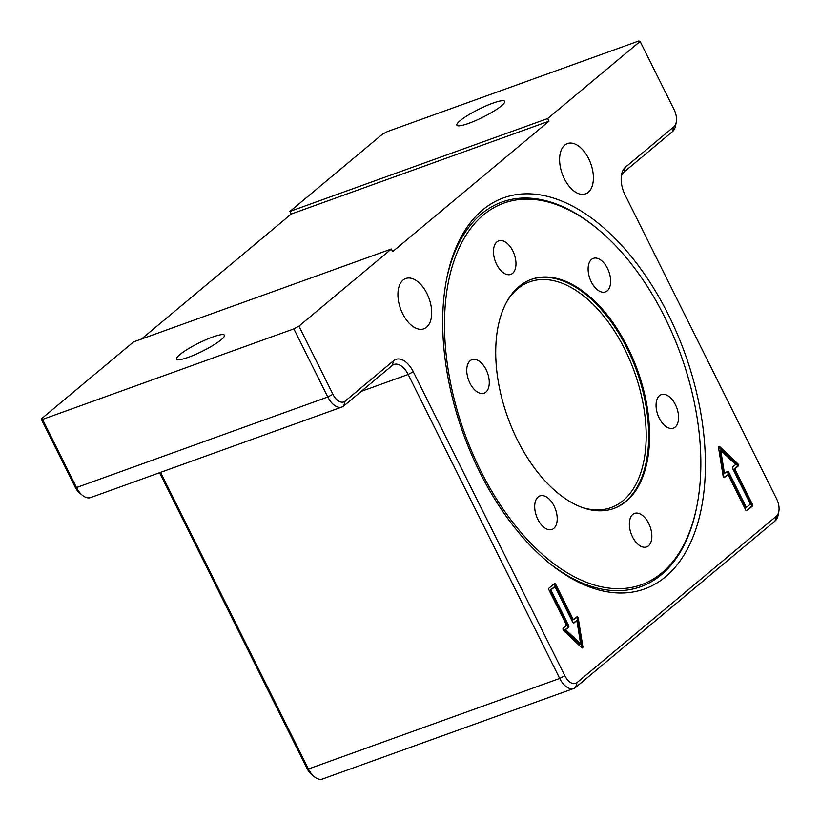 <?xml version="1.0" encoding="UTF-8"?>
<svg xmlns="http://www.w3.org/2000/svg" width="820" height="820" viewBox="0 0 820 820"><rect width="100%" height="100%" fill="white"/><g stroke="black" fill="none" stroke-linecap="round" stroke-linejoin="round"><path stroke-width="1.23" d="M501.481 105.8A26.722 4.459 153.5 0 1 475.456 120.663A26.722 4.459 153.5 0 1 456.853 125.193A26.722 4.459 153.5 0 1 460.061 120.724A26.722 4.459 153.5 0 1 486.086 105.862A26.722 4.459 153.5 0 1 504.689 101.342A26.722 4.459 153.5 0 1 501.481 105.8M221.236 339.695A26.722 4.459 153.5 0 1 195.211 354.558A26.722 4.459 153.5 0 1 176.607 359.088A26.722 4.459 153.5 0 1 179.816 354.619A26.722 4.459 153.5 0 1 205.84 339.757A26.722 4.459 153.5 0 1 224.444 335.236A26.722 4.459 153.5 0 1 221.236 339.695M588.258 192.3A26.722 15.149 -109.8 0 1 585.552 193.858A26.722 15.149 -109.8 0 1 563.237 176.382A26.722 15.149 -109.8 0 1 564.734 145.13A26.722 15.149 -109.8 0 1 567.44 143.572A26.722 15.149 -109.8 0 1 589.754 161.048A26.722 15.149 -109.8 0 1 588.258 192.3M426.574 327.231A26.722 15.149 -109.8 0 1 423.878 328.799A26.722 15.149 -109.8 0 1 401.554 311.323A26.722 15.149 -109.8 0 1 403.061 280.071A26.722 15.149 -109.8 0 1 405.756 278.513A26.722 15.149 -109.8 0 1 428.071 295.989A26.722 15.149 -109.8 0 1 426.574 327.231M668.361 314.685A207.87 117.854 -109.8 0 1 689.528 544.87A207.87 117.854 -109.8 0 1 548.857 562.776A207.87 117.854 -109.8 0 1 479.731 472.115A207.87 117.854 -109.8 0 1 446.613 279.026A207.87 117.854 -109.8 0 1 539.99 194.852A207.87 117.854 -109.8 0 1 668.361 314.685M697 505.499A202.827 114.995 -109.8 0 1 661.894 572.872A202.827 114.995 -109.8 0 1 480.643 470.711A202.827 114.995 -109.8 0 1 483.431 214.932A202.827 114.995 -109.8 0 1 597.247 228.647A202.827 114.995 -109.8 0 1 697 505.499L696.733 506.862A204.457 115.917 -109.8 0 1 661.351 574.769A204.457 115.917 -109.8 0 1 547.729 561.854M632.517 536.905A17.814 10.106 -109.8 0 1 634.557 513.402A17.814 10.106 -109.8 0 1 648.681 523.416A17.814 10.106 -109.8 0 1 646.642 546.919A17.814 10.106 -109.8 0 1 632.517 536.905M670.053 428.378A17.814 10.106 -109.8 0 1 656.963 412.101A17.814 10.106 -109.8 0 1 661.268 394.625A17.814 10.106 -109.8 0 1 664.559 394.399A17.814 10.106 -109.8 0 1 677.648 410.676A17.814 10.106 -109.8 0 1 673.343 428.153A17.814 10.106 -109.8 0 1 670.053 428.378M610.203 285.37A17.814 10.106 -109.8 0 1 605.406 291.899A17.814 10.106 -109.8 0 1 592.634 284.294A17.814 10.106 -109.8 0 1 588.534 264.891A17.814 10.106 -109.8 0 1 593.332 258.372A17.814 10.106 -109.8 0 1 606.103 265.967A17.814 10.106 -109.8 0 1 610.203 285.37M512.808 250.899A17.814 10.106 -109.8 0 1 510.768 274.403A17.814 10.106 -109.8 0 1 496.643 264.388A17.814 10.106 -109.8 0 1 498.683 240.885A17.814 10.106 -109.8 0 1 512.808 250.899M475.272 359.426A17.814 10.106 -109.8 0 1 488.361 375.703A17.814 10.106 -109.8 0 1 484.056 393.18A17.814 10.106 -109.8 0 1 480.766 393.405A17.814 10.106 -109.8 0 1 467.677 377.128A17.814 10.106 -109.8 0 1 471.982 359.652A17.814 10.106 -109.8 0 1 475.272 359.426M535.122 502.434A17.814 10.106 -109.8 0 1 539.919 495.905A17.814 10.106 -109.8 0 1 552.69 503.511A17.814 10.106 -109.8 0 1 556.79 522.914A17.814 10.106 -109.8 0 1 551.993 529.433A17.814 10.106 -109.8 0 1 539.222 521.838A17.814 10.106 -109.8 0 1 535.122 502.434M519.101 286.467A121.749 69.023 70.2 0 0 512.254 428.839A121.749 69.023 70.2 0 0 613.934 508.451A121.749 69.023 70.2 0 0 626.224 501.338A121.749 69.023 70.2 0 0 633.071 358.965A121.749 69.023 70.2 0 0 531.391 279.353A121.749 69.023 70.2 0 0 519.101 286.467M446.336 280.45A204.457 115.917 -109.8 0 1 481.442 213.948A204.457 115.917 -109.8 0 1 596.171 227.765L597.247 228.647M746.354 507.488L750.402 504.115L732.762 468.743A1.486 0.84 -109.8 0 1 732.783 466.867L735.653 464.468L720.729 450.354L719.581 450.764L723.363 474.175L727.391 471.367A1.486 0.84 -109.8 0 1 727.545 471.274A1.486 0.84 -109.8 0 1 728.724 472.115L746.354 507.488L745.206 507.898L727.566 472.525A1.486 0.84 -109.8 0 0 726.909 471.766M720.729 450.354L724.521 473.765M746.989 510.675A1.486 0.84 -109.8 0 1 746.835 510.757A1.486 0.84 -109.8 0 1 745.667 509.927L728.027 474.544L724.654 477.363A1.486 0.84 -109.8 0 1 724.511 477.445A1.486 0.84 -109.8 0 1 723.096 475.877L718.515 447.566A1.486 0.84 -109.8 0 1 718.925 446.336A1.486 0.84 -109.8 0 1 719.683 446.592L737.733 463.659A1.486 0.84 -109.8 0 1 738.133 466.119L734.761 468.927L752.401 504.3A1.486 0.84 -109.8 0 1 752.381 506.176L746.671 510.788M746.323 510.686L751.233 506.586A1.486 0.84 70.2 0 0 751.253 504.71L733.613 469.337L736.975 466.529A1.486 0.84 70.2 0 0 736.585 464.079L718.535 447.002A1.486 0.84 70.2 0 0 718.505 446.982L719.683 446.592M734.761 468.927L733.613 469.337M723.988 477.373L728.027 474.544M576.87 620.514L574 622.913A1.486 0.84 -109.8 0 1 573.846 623.005A1.486 0.84 -109.8 0 1 572.668 622.175L555.027 586.792L553.879 587.212L549.841 590.584L567.471 625.957A1.486 0.84 -109.8 0 1 567.45 627.833L564.58 630.231L579.504 644.346L580.652 643.925L576.87 620.514L573.323 622.933M555.027 586.792L549.841 590.584M550.989 590.164L568.629 625.547A1.486 0.84 -109.8 0 1 568.608 627.413L564.58 630.231M565.728 629.811L580.652 643.925M573.364 619.736L576.726 616.927A1.486 0.84 -109.8 0 1 576.88 616.835A1.486 0.84 -109.8 0 1 578.295 618.403L582.876 646.713A1.486 0.84 -109.8 0 1 582.466 647.943A1.486 0.84 -109.8 0 1 581.708 647.687L563.658 630.621A1.486 0.84 -109.8 0 1 563.258 628.171L566.63 625.363L548.99 589.98A1.486 0.84 -109.8 0 1 549.01 588.114L554.402 583.614A1.486 0.84 -109.8 0 1 554.545 583.522A1.486 0.84 -109.8 0 1 555.724 584.363L573.364 619.736L572.216 620.145L554.576 584.773A1.486 0.84 70.2 0 0 553.92 584.014M581.728 647.718A1.486 0.84 70.2 0 0 581.718 647.134L577.147 618.813A1.486 0.84 70.2 0 0 576.245 617.327M640.102 41.41L547.668 118.551L548.98 121.175L291.223 214.051L289.921 211.427L382.345 134.285L387.45 131.548L638.759 41L640.102 41.41L674.071 109.542A13.663 7.749 -109.8 0 1 676.244 122.231A13.663 7.749 -109.8 0 1 673.876 126.772L625.373 167.249A21.976 12.454 70.2 0 0 621.57 174.547A21.976 12.454 70.2 0 0 625.076 194.965L776.622 498.929A13.663 7.749 -109.8 0 1 778.795 511.618A13.663 7.749 -109.8 0 1 776.437 516.149L577.034 682.578A13.663 7.749 -109.8 0 1 564.826 675.7L413.27 371.737A21.976 12.454 70.2 0 0 393.631 360.667L345.128 401.144A13.663 7.749 -109.8 0 1 332.92 394.266L298.952 326.135L293.847 328.871L327.815 397.003A17.814 10.106 70.2 0 0 341.94 407.017A17.814 10.106 70.2 0 0 343.734 405.982L392.237 365.494A17.814 10.106 -109.8 0 1 394.041 364.459A17.814 10.106 -109.8 0 1 408.165 374.473L559.711 678.437A17.814 10.106 70.2 0 0 573.836 688.451A17.814 10.106 70.2 0 0 575.64 687.406L775.043 520.987A17.814 10.106 70.2 0 0 778.129 515.062L778.795 511.618M548.98 121.175L392.688 251.617L391.376 248.993L298.952 326.135M159.572 472.73L307.069 768.576A13.663 7.749 70.2 0 0 311.61 774.531L314.327 776.755A17.814 10.106 -109.8 0 1 308.402 768.986L160.525 472.381M573.836 688.451L322.526 779A17.814 10.106 -109.8 0 1 314.327 776.755M75.173 487.141A13.663 7.749 70.2 0 0 79.714 493.097L82.43 495.321A17.814 10.106 -109.8 0 1 76.506 487.551L42.537 419.42L41.205 419.01L75.173 487.141L76.506 487.551L327.815 397.003L332.92 394.266M341.94 407.017L90.63 497.566A17.814 10.106 -109.8 0 1 82.43 495.321M42.537 419.42L293.847 328.871M391.376 248.993L133.629 341.868L41.205 419.01M621.293 176.433A17.814 10.106 -109.8 0 1 623.979 172.077L672.482 131.6A17.814 10.106 70.2 0 0 675.567 125.685L676.244 122.231M289.921 211.427L547.668 118.551M141.45 339.049L291.223 214.051M613.473 508.605A121.749 69.023 70.2 0 0 625.311 501.666A121.749 69.023 70.2 0 0 626.982 348.131A121.749 69.023 70.2 0 0 530.929 279.528M507.58 300.366A119.976 68.019 -109.8 0 1 517.584 288.865A119.976 68.019 -109.8 0 1 624.799 349.299A119.976 68.019 -109.8 0 1 642.285 467.759A119.976 68.019 -109.8 0 1 582.2 507.447M728.724 472.115L727.566 472.525M752.381 506.176L751.233 506.586M752.401 504.3L751.253 504.71M738.133 466.119L736.975 466.529M737.733 463.659L736.585 464.079M568.629 625.547L567.471 625.957M568.608 627.413L567.45 627.833M555.724 584.363L554.576 584.773M582.876 646.713L581.718 647.134M578.295 618.403L577.147 618.813M564.826 675.7L559.711 678.437L308.402 768.986L307.069 768.576M361.22 391.386L408.165 374.473L413.27 371.737M776.437 516.149L775.043 520.987M577.034 682.578L575.64 687.406M623.979 172.077L625.373 167.249M672.482 131.6L673.876 126.772M393.631 360.667L392.237 365.494M345.128 401.144L343.734 405.982"/></g></svg>
